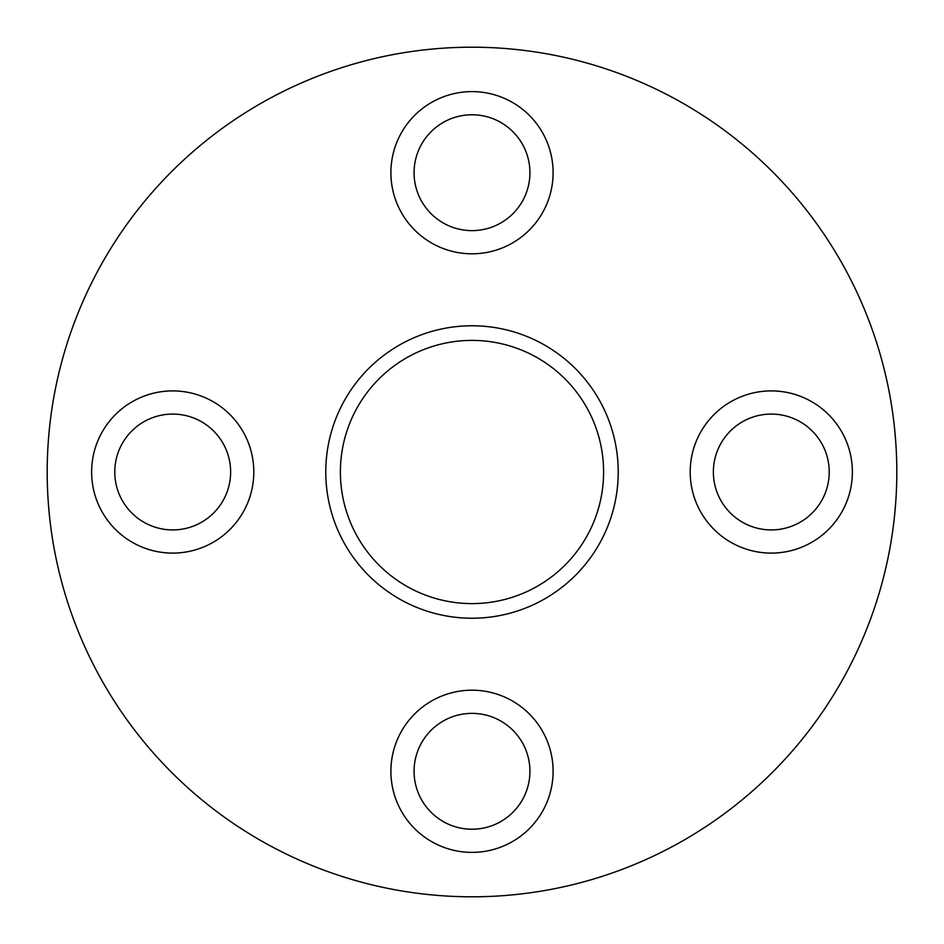 <?xml version="1.0" encoding="UTF-8"?>
<svg xmlns="http://www.w3.org/2000/svg" width="944" height="944" viewBox="0 0 944 944"><rect width="100%" height="100%" fill="white"/><g stroke="black" fill="none" stroke-linecap="round" stroke-linejoin="round"><path stroke-width="1.42" d="M472 340.395A131.605 131.605 0 0 0 340.395 472A131.605 131.605 0 0 0 472 603.605A131.605 131.605 0 0 0 603.605 472A131.605 131.605 0 0 0 472 340.395M472 325.774A146.226 146.226 0 0 0 325.774 472A146.226 146.226 0 0 0 472 618.226A146.226 146.226 0 0 0 618.226 472A146.226 146.226 0 0 0 472 325.774M472 896.8A424.8 424.8 0 0 0 896.8 472A424.8 424.8 0 0 0 472 47.2A424.8 424.8 0 0 0 47.2 472A424.8 424.8 0 0 0 472 896.8M414.074 771.295A57.926 57.926 0 0 0 472 829.221A57.926 57.926 0 0 0 529.926 771.295A57.926 57.926 0 0 0 472 713.369A57.926 57.926 0 0 0 414.074 771.295M771.295 529.926A57.926 57.926 0 0 0 829.221 472A57.926 57.926 0 0 0 771.295 414.074A57.926 57.926 0 0 0 713.369 472A57.926 57.926 0 0 0 771.295 529.926M529.926 172.705A57.926 57.926 0 0 0 472 114.779A57.926 57.926 0 0 0 414.074 172.705A57.926 57.926 0 0 0 472 230.631A57.926 57.926 0 0 0 529.926 172.705M172.705 414.074A57.926 57.926 0 0 0 114.779 472A57.926 57.926 0 0 0 172.705 529.926A57.926 57.926 0 0 0 230.631 472A57.926 57.926 0 0 0 172.705 414.074M553.101 771.295A81.101 81.101 0 0 1 472 852.385A81.101 81.101 0 0 1 390.899 771.295A81.101 81.101 0 0 1 472 690.194A81.101 81.101 0 0 1 553.101 771.295M771.295 390.899A81.101 81.101 0 0 1 852.385 472A81.101 81.101 0 0 1 771.295 553.101A81.101 81.101 0 0 1 690.194 472A81.101 81.101 0 0 1 771.295 390.899M390.899 172.705A81.101 81.101 0 0 1 472 91.615A81.101 81.101 0 0 1 553.101 172.705A81.101 81.101 0 0 1 472 253.806A81.101 81.101 0 0 1 390.899 172.705M172.705 553.101A81.101 81.101 0 0 1 91.615 472A81.101 81.101 0 0 1 172.705 390.899A81.101 81.101 0 0 1 253.806 472A81.101 81.101 0 0 1 172.705 553.101"/></g></svg>
